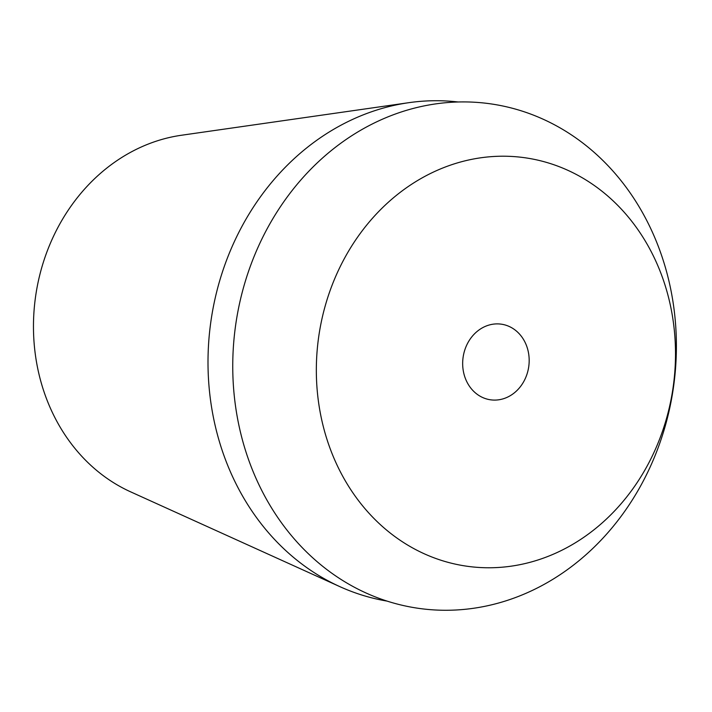 <?xml version="1.0" encoding="UTF-8"?>
<svg xmlns="http://www.w3.org/2000/svg" width="712" height="712" viewBox="0 0 712 712"><rect width="100%" height="100%" fill="white"/><g stroke="black" fill="none" stroke-linecap="round" stroke-linejoin="round"><path stroke-width="1.07" d="M502.227 324.316A38.199 33.153 98.1 0 0 501.31 324.174A38.199 33.153 98.1 0 0 463.183 356.783A38.199 33.153 98.1 0 0 489.616 399.663A38.199 33.153 98.1 0 0 490.532 399.806A38.199 33.153 98.1 0 0 528.66 367.196A38.199 33.153 98.1 0 0 502.227 324.316M461.874 565.426A206.284 179.006 -81.9 0 1 319.59 331.036A206.284 179.006 -81.9 0 1 529.968 158.554A206.284 179.006 -81.9 0 1 672.253 392.935A206.284 179.006 -81.9 0 1 461.874 565.426M496.62 104.806A254.807 221.112 98.1 0 0 236.767 317.863A254.807 221.112 98.1 0 0 412.524 607.381A254.807 221.112 98.1 0 0 672.377 394.323A254.807 221.112 98.1 0 0 496.62 104.806M387.025 601.088A252.137 218.798 -81.9 0 1 385.895 600.892A252.137 218.798 -81.9 0 1 339.864 586.644A252.137 218.798 -81.9 0 1 210.903 321.37A252.137 218.798 -81.9 0 1 408.839 102.679A252.137 218.798 -81.9 0 1 458.154 101.985M408.839 102.679L181.444 135.253A185.779 161.215 98.1 0 0 35.6 296.379A185.779 161.215 98.1 0 0 130.625 491.841L339.864 586.644"/></g></svg>
